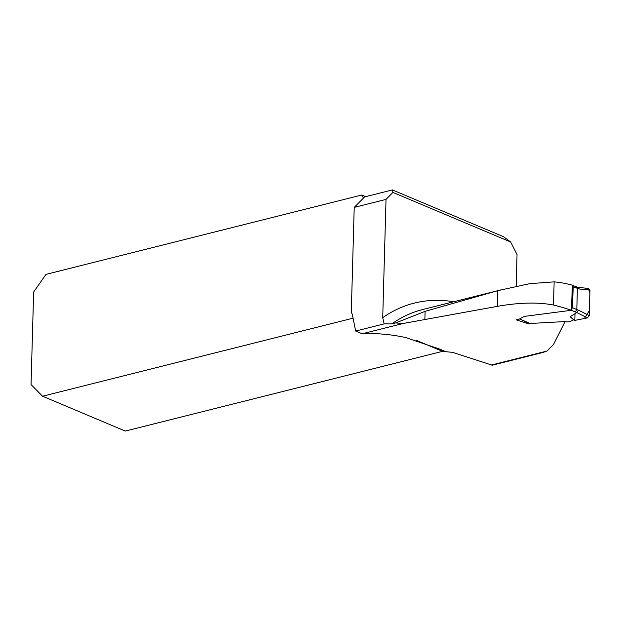 <?xml version="1.0" encoding="UTF-8"?>
<svg xmlns="http://www.w3.org/2000/svg" width="621" height="621" viewBox="0 0 621 621"><rect width="100%" height="100%" fill="white"/><g stroke="black" fill="none" stroke-linecap="round" stroke-linejoin="round"><path stroke-width="0.93" d="M492.236 365.21L452.562 352.348L445.956 351.719L439.815 349.142L405.505 337.498C390.361 334.284 375.915 333.042 362.167 333.78L403.068 323.502L497.312 306.355C519.288 302.497 538.019 302.054 553.497 305.027L554.142 281.872L529.791 283.665L497.747 290.682L497.312 306.355M533.858 323.487L528.805 323.883L516.136 319.823C521.322 319.225 521.446 316.726 526.577 316.105L571.436 310.267A437.339 267.441 75.9 0 0 553.497 305.027M564.536 321.593L564.978 321.74L553.49 344.515L546.922 351.067L542.917 352.464M500.526 289.984L422.598 309.569A236.547 144.654 75.9 0 0 391.781 323.898L395.732 322.904L425.098 311.354L497.747 290.682M571.436 310.267L572.368 285.186A236.547 144.654 75.9 0 0 554.142 281.872M355.654 331.04L352.464 315.157A8.29 5.962 112.8 0 0 351.284 312.487L354.218 207.391L386.021 199.395L382.722 317.673L384.135 323.883L355.654 331.04L362.167 333.78M391.781 323.898L384.135 323.883M510.679 242.004L392.938 192.417L392.418 189.925L503.515 236.71L510.679 242.004L517.045 254.571L516.16 286.312M386.021 199.395L392.938 192.417M392.418 189.925L364.589 196.919L354.218 207.391M363.712 197.804A8.29 5.962 112.8 0 1 361.748 195.01L45.97 274.389L33.635 292.049L31.05 384.562L42.57 396.229L125.318 431.075L442.509 351.346L416.272 340.3M361.748 195.01L365.645 196.655M528.968 323.231L528.805 323.883M445.956 351.719L442.509 351.346M353.07 318.177L42.57 396.229M403.068 323.502A52.855 17.473 1.6 0 1 395.732 322.904M573.657 319.846L574.813 320.389L587.458 317.89L576.831 312.549L570.117 316.71L573.657 319.846C571.134 320.762 569.527 322.547 564.629 321.585L529.581 323.51M576.831 312.549L578.446 310.151L589.236 315.569L587.458 317.89M576.529 286.879L577.398 288.408L576.808 309.569L578.446 310.151M578.236 287.399L579.331 288.99L573.214 286.84L572.438 307.674L576.808 309.561L575.232 311.952L571.359 310.275M574.813 320.389L570.117 316.71M574.999 313.69L574.813 320.389L584.423 318.488L589.376 310.616L589.872 292.856L588.297 288.517L589.95 290.061L589.236 315.569M571.467 309.374L572.438 307.674M573.214 286.84L572.36 285.318L576.598 286.902M491.056 365.109L546.922 351.067M382.722 317.673A244.837 149.723 -104.1 0 1 453.703 301.752M425.098 311.354L424.873 319.582M519.746 318.922L530.101 323.595M576.87 312.534L575.232 311.952M589.95 290.061L579.331 288.99M492.15 365.226L543.561 352.309M529.651 323.541L519.529 318.977M578.407 287.438L576.56 286.886M588.747 288.462L578.322 287.414"/></g></svg>
